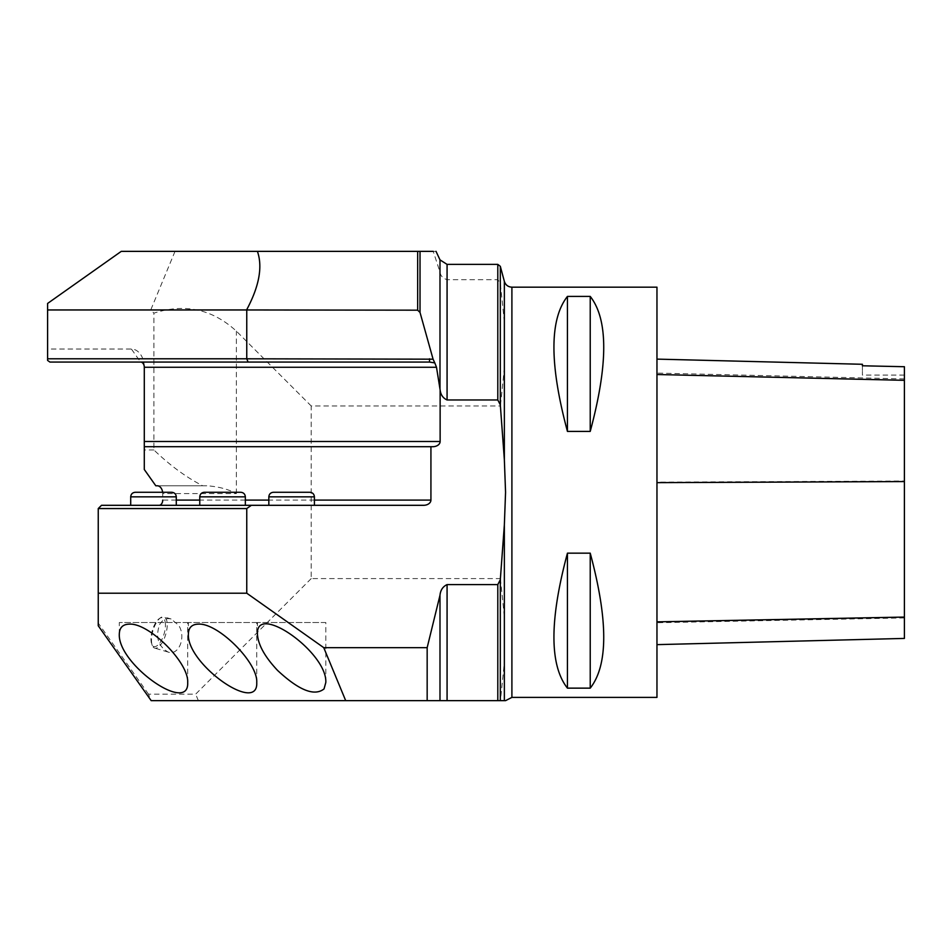 <?xml version="1.0" encoding="UTF-8"?>
<svg xmlns="http://www.w3.org/2000/svg" width="952" height="952" viewBox="0 0 952 952"><rect width="100%" height="100%" fill="white"/><g stroke="black" fill="none" stroke-linecap="round" stroke-linejoin="round"><path stroke-width="0.71" stroke-dasharray="4.76 3.57" d="M500.431 578.59L504.358 616.563L504.358 524.885L500.431 578.59L311.209 578.59L311.209 405.98L500.431 405.98L504.358 459.673L505.56 492.315M176.287 500.097L162.709 500.097L162.709 493.588L236.37 493.588C228.206 489.161 218.341 486.555 206.762 485.77L202.716 485.77C186.259 477.357 169.991 465.421 153.915 449.963L153.915 313.137C184.89 303.152 212.379 309.15 236.37 331.129L311.209 405.98M206.762 485.77L157.175 485.77M155.795 485.77L202.716 485.77M436.004 251.364L433.255 251.364L439.991 272.153C440.502 275.771 442.858 278.281 447.071 279.674L497.801 279.674L500.312 283.113L504.358 321.895L504.358 368.007L500.431 405.98M433.255 251.364L175.013 251.364L150.749 309.959L153.915 313.137M504.358 616.563L504.358 662.675L500.431 700.648L505.56 700.648M153.915 449.963L144.287 449.963L144.287 367.27M144.287 367.258L144.287 367.258A18.231 12.888 90 0 0 131.4 349.027L47.6 349.027L47.6 309.959L150.749 309.959M175.013 251.364L121.273 251.364M47.6 309.959L47.6 303.45M311.209 578.59L195.672 694.139L148.5 694.139L151.189 700.648L500.431 700.648M159.627 624.476C162.53 619.657 166.338 617.836 171.074 618.99L178.583 625.214C186.425 636.793 178.964 655.987 168.147 652.072C158.127 646.301 155.295 637.102 159.627 624.476M148.5 694.139L98.246 623.072L98.246 508.558L101.507 505.31L423.557 505.31M130.71 505.31L176.287 505.31L130.71 505.31M199.765 505.31L245.354 505.31L199.765 505.31M268.833 505.31L314.41 505.31L268.833 505.31M325.81 622.513L257.445 622.513L325.81 622.513L325.81 682.489M429.507 362.058L140.61 362.058L131.4 349.027M162.625 492.279A7.818 5.522 90 0 1 162.709 493.588M432.767 446.702L144.287 446.702M49.897 362.058L140.61 362.058M656.963 287.171L656.963 697.388M567.44 431.411L590.228 431.411C608.233 364.354 608.233 319.36 590.228 296.417L567.44 296.417C549.435 319.36 549.435 364.354 567.44 431.411L567.44 296.417M567.44 688.141L590.228 688.141C608.233 665.21 608.233 620.216 590.228 553.16L567.44 553.16C549.435 620.216 549.435 665.21 567.44 688.141L567.44 553.16M187.687 622.513L119.309 622.513L187.687 622.513L187.687 682.489M256.743 622.513L188.377 622.513L256.743 622.513L256.743 682.489M47.6 349.027L47.6 360.427M98.246 623.072L98.246 625.761M198.361 700.648L195.672 694.139M144.287 449.963L144.287 469.491M656.963 482.117L656.963 644.635L656.963 359.118L656.963 482.117L904.4 481.022L904.4 638.423M862.405 365.604L862.405 364.283M904.4 366.556L904.4 481.022M904.4 366.722L904.4 375.076L904.4 366.722M862.405 365.782L862.405 375.076L862.405 365.782M590.228 296.417L590.228 431.411M590.228 553.16L590.228 688.141M309.852 492.279L273.391 492.279M240.796 492.279L204.323 492.279M171.729 492.279L135.267 492.279M165.243 622.311A14.97 6.117 -73.5 0 1 160.769 641.505A14.97 6.117 -73.5 0 1 151.796 644.23A14.97 6.117 -73.5 0 1 152.344 630.426A14.97 6.117 -73.5 0 1 159.389 618.538A14.97 6.117 -73.5 0 1 165.243 622.311M166.993 621.787A16.279 6.64 106.5 0 0 163.97 616.884A16.279 6.64 106.5 0 0 160.626 617.693A16.279 6.64 106.5 0 0 152.975 630.617A16.279 6.64 106.5 0 0 152.38 645.623A16.279 6.64 106.5 0 0 154.736 648.11A16.279 6.64 106.5 0 0 163.756 639.625A16.279 6.64 106.5 0 0 166.993 621.787M511.902 287.171L511.902 697.388M504.358 281.387L504.358 321.895M504.358 368.007L504.358 459.673M504.358 662.675L504.358 700.648M439.991 259.872L439.991 272.153M447.071 264.382L447.071 279.674M497.801 264.382L497.801 279.674M500.312 283.113L500.312 266.31M236.37 493.588L236.37 331.129M314.41 500.097L268.833 500.097M245.354 500.097L199.765 500.097M904.4 617.919L656.963 622.739M904.4 378.92L656.963 373.077M268.833 496.837L314.41 496.837M199.765 496.837L245.354 496.837M130.71 496.837L176.287 496.837M257.445 634.151L257.445 622.513M119.309 634.151L119.309 622.513M188.377 634.151L188.377 622.513M904.4 375.076L862.405 375.076M171.074 618.99L163.97 616.884M168.147 652.072L154.736 648.11M151.796 644.23L152.38 645.623M159.389 618.538L160.626 617.693"/><path stroke-width="1.43" d="M505.56 492.315L504.358 524.885L505.56 492.279L504.358 459.673L500.312 404.838L497.801 399.971L447.071 399.971C443.013 398.138 440.705 394.806 440.133 389.975L440.133 441.49A7.366 5.212 180 0 1 432.767 446.702L430.923 446.702L430.923 500.097A7.366 5.212 180 0 1 423.557 505.31L251.364 505.31L246.758 508.558L98.246 508.558L98.246 593.203L246.758 593.203L246.758 508.558M430.923 446.702L144.287 446.702L144.287 469.491L155.795 485.77L157.175 485.77A7.818 5.522 90 0 1 162.625 492.279M504.358 459.673L504.358 281.387C505.572 285.017 508.082 286.945 511.902 287.171L511.902 697.388L505.56 700.648L151.189 700.648L98.246 625.761L98.246 593.203M433.077 359.178L434.79 362.902L429.507 362.058L248.103 362.058L246.758 358.797L433.077 359.178L420.022 312.458L417.666 310.173L246.58 309.959L47.6 309.959L47.6 358.797L246.758 358.797L246.758 310.173M434.79 362.902L436.504 367.27L440.133 389.975M47.6 309.959L47.6 303.45L121.273 251.364L433.255 251.364M436.504 367.27L144.287 367.27A18.231 12.888 90 0 0 144.287 367.258A5.212 3.689 -90 0 1 144.287 367.27L144.287 446.702M159.02 505.31A5.212 3.689 90 0 0 162.709 500.097M98.246 508.558L101.507 505.31L251.364 505.31M427.162 700.648L427.162 647.658L439.991 595.226C440.502 590.109 442.87 586.563 447.071 584.599L497.801 584.599L500.312 579.72L504.358 524.885L504.358 700.648M324.037 688.915L325.81 682.489C327.464 652.608 255.79 601.926 257.445 634.151C258.075 644.706 264.775 656.785 277.532 670.386C298.964 690.367 314.469 696.543 324.037 688.915M246.758 593.203L323.751 647.658L427.162 647.658M257.421 251.364C262.8 266.858 259.182 286.397 246.58 309.959M140.61 362.058A5.212 3.689 -90 0 1 144.287 367.258M248.103 362.058L49.897 362.058L47.6 360.427L47.6 358.797M511.902 697.388L656.963 697.388L656.963 287.171L511.902 287.171M567.44 553.16L590.228 553.16C608.233 620.216 608.233 665.21 590.228 688.141L567.44 688.141C549.435 665.21 549.435 620.216 567.44 553.16L567.44 688.141M567.44 296.417L590.228 296.417C608.233 319.36 608.233 364.354 590.228 431.411L567.44 431.411C549.435 364.354 549.435 319.36 567.44 296.417L567.44 431.411M129.329 624.131C122.796 624.286 119.464 627.63 119.309 634.151C117.655 664.032 189.329 714.714 187.687 682.489C189.02 662.759 149.059 622.798 129.329 624.131M198.385 624.131C191.864 624.286 188.532 627.63 188.377 634.151C186.723 664.032 258.397 714.714 256.743 682.489C258.087 662.759 218.115 622.798 198.385 624.131M323.751 647.658L345.695 700.648M429.507 358.797L429.507 362.058M656.963 644.635L904.4 638.423L904.4 366.722L862.405 365.782L904.4 366.722M656.963 359.118L862.405 364.283L862.405 365.782M590.228 688.141L590.228 553.16M590.228 431.411L590.228 296.417M314.41 505.31L314.41 496.837L268.833 496.837L268.833 505.31M268.833 496.837C269.107 494.076 270.618 492.553 273.391 492.279L309.852 492.279C312.625 492.553 314.148 494.076 314.41 496.837M245.354 505.31L245.354 496.837L199.765 496.837L199.765 505.31M199.765 496.837C200.039 494.076 201.562 492.553 204.323 492.279L240.796 492.279C243.557 492.553 245.08 494.076 245.354 496.837M176.287 505.31L176.287 496.837L130.71 496.837L130.71 505.31M130.71 496.837C130.971 494.076 132.495 492.553 135.267 492.279L171.729 492.279C174.502 492.553 176.013 494.076 176.287 496.837M439.991 389.047L439.991 259.872L436.016 251.352M420.022 251.364L420.022 312.458M447.071 399.971L447.071 264.382L439.991 259.872M497.801 399.971L497.801 264.382L447.071 264.382M504.358 281.387L500.312 266.31L500.312 404.838M430.923 500.097L314.41 500.097M268.833 500.097L245.354 500.097M199.765 500.097L176.287 500.097M439.991 700.648L439.991 595.226M417.666 310.173L417.666 251.364M447.071 700.648L447.071 584.599M497.801 700.648L497.801 584.599M500.312 579.72L500.312 700.648M440.133 441.49L144.287 441.49M904.4 617.074L656.963 621.846M904.4 481.569L656.963 482.652M904.4 380.324L656.963 374.517M497.801 264.382L500.312 266.31"/></g></svg>
